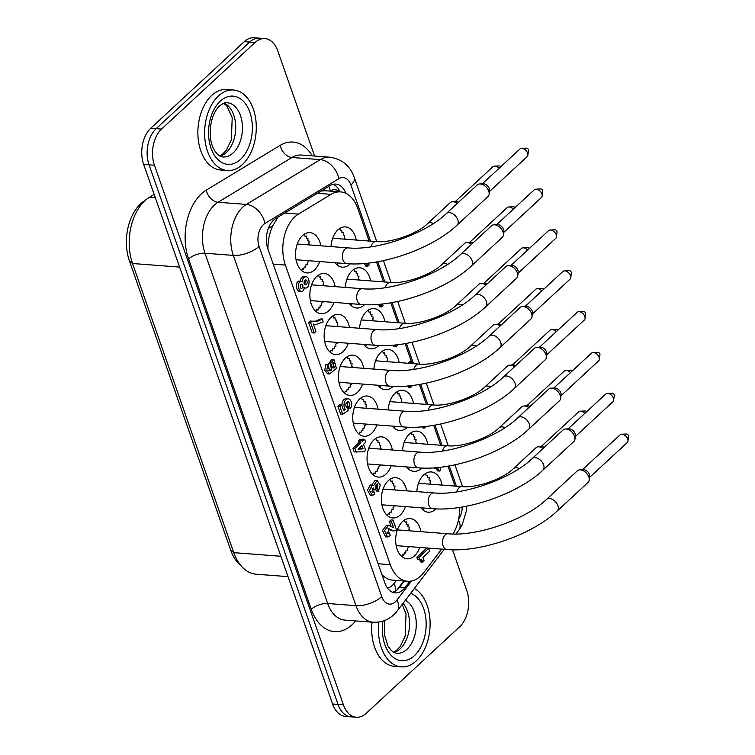 <?xml version="1.0" encoding="UTF-8"?>
<svg xmlns="http://www.w3.org/2000/svg" width="755" height="755" viewBox="0 0 755 755"><rect width="100%" height="100%" fill="white"/><g stroke="black" fill="none" stroke-linecap="round" stroke-linejoin="round"><path stroke-width="1.13" d="M331.001 246.574A20.187 12.863 -85.6 0 1 337.863 229.897A20.187 12.863 -85.6 0 1 345.403 226.906A20.187 12.863 -85.6 0 1 356.275 240.062M350.245 263.816A20.187 12.863 -85.6 0 1 342.336 267.166A20.187 12.863 -85.6 0 1 335.078 262.731M345.309 287.419A20.187 12.863 -85.6 0 1 352.17 270.734A20.187 12.863 -85.6 0 1 359.701 267.751A20.187 12.863 -85.6 0 1 370.573 280.898M364.542 304.661A20.187 12.863 -85.6 0 1 356.634 308.002A20.187 12.863 -85.6 0 1 349.376 303.567M359.606 328.255A20.187 12.863 -85.6 0 1 366.468 311.579A20.187 12.863 -85.6 0 1 374.008 308.587A20.187 12.863 -85.6 0 1 384.88 321.743M378.85 345.497A20.187 12.863 -85.6 0 1 370.941 348.838A20.187 12.863 -85.6 0 1 363.683 344.412M373.914 369.101A20.187 12.863 -85.6 0 1 380.775 352.415A20.187 12.863 -85.6 0 1 388.306 349.433A20.187 12.863 -85.6 0 1 399.178 362.579M393.147 386.343A20.187 12.863 -85.6 0 1 385.239 389.684A20.187 12.863 -85.6 0 1 377.981 385.248M388.212 409.937A20.187 12.863 -85.6 0 1 395.073 393.251A20.187 12.863 -85.6 0 1 402.613 390.269A20.187 12.863 -85.6 0 1 413.485 403.425M407.455 427.179A20.187 12.863 -85.6 0 1 399.546 430.52A20.187 12.863 -85.6 0 1 392.279 426.094M402.519 450.773A20.187 12.863 -85.6 0 1 409.38 434.097A20.187 12.863 -85.6 0 1 416.911 431.114A20.187 12.863 -85.6 0 1 427.783 444.261M421.752 468.024A20.187 12.863 -85.6 0 1 413.844 471.365A20.187 12.863 -85.6 0 1 406.586 466.93M319.667 261.551A20.187 12.863 -85.6 0 1 306.926 272.904A20.187 12.863 -85.6 0 1 295.752 257.814A20.187 12.863 -85.6 0 1 302.462 235.636A20.187 12.863 -85.6 0 1 309.994 232.653A20.187 12.863 -85.6 0 1 320.866 245.8M333.965 302.396A20.187 12.863 -85.6 0 1 321.224 313.75A20.187 12.863 -85.6 0 1 310.06 298.65A20.187 12.863 -85.6 0 1 316.76 276.481A20.187 12.863 -85.6 0 1 324.301 273.489A20.187 12.863 -85.6 0 1 335.173 286.645M348.272 343.232A20.187 12.863 -85.6 0 1 335.531 354.586A20.187 12.863 -85.6 0 1 324.357 339.495A20.187 12.863 -85.6 0 1 331.058 317.317A20.187 12.863 -85.6 0 1 338.599 314.335A20.187 12.863 -85.6 0 1 349.471 327.481M362.57 384.078A20.187 12.863 -85.6 0 1 349.829 395.431A20.187 12.863 -85.6 0 1 338.655 380.331A20.187 12.863 -85.6 0 1 345.365 358.163A20.187 12.863 -85.6 0 1 352.896 355.171A20.187 12.863 -85.6 0 1 363.778 368.327M376.877 424.914A20.187 12.863 -85.6 0 1 364.136 436.267A20.187 12.863 -85.6 0 1 352.962 421.177A20.187 12.863 -85.6 0 1 359.663 398.999A20.187 12.863 -85.6 0 1 367.204 396.016A20.187 12.863 -85.6 0 1 378.076 409.163M391.175 465.759A20.187 12.863 -85.6 0 1 378.434 477.113A20.187 12.863 -85.6 0 1 367.26 462.013A20.187 12.863 -85.6 0 1 373.97 439.844A20.187 12.863 -85.6 0 1 381.502 436.852A20.187 12.863 -85.6 0 1 392.373 450.008M405.482 506.596A20.187 12.863 -85.6 0 1 392.742 517.949A20.187 12.863 -85.6 0 1 381.568 502.858A20.187 12.863 -85.6 0 1 388.268 480.68A20.187 12.863 -85.6 0 1 395.809 477.698A20.187 12.863 -85.6 0 1 406.681 490.844M304.897 280.303A2.463 1.567 -85.6 0 1 305.822 279.945A2.463 1.567 -85.6 0 1 307.2 282.521A2.463 1.567 -85.6 0 1 305.445 284.852A2.463 1.567 -85.6 0 1 304.086 283.012A2.463 1.567 -85.6 0 1 304.897 280.303M304.482 284.201A2.463 1.567 94.4 0 0 304.765 280.445M300.886 284.437A2.123 1.359 -85.6 0 1 301.679 284.125A2.123 1.359 -85.6 0 1 302.868 286.343A2.123 1.359 -85.6 0 1 301.358 288.363A2.123 1.359 -85.6 0 1 300.179 286.768A2.123 1.359 -85.6 0 1 300.886 284.437M300.396 287.57A2.123 1.359 94.4 0 0 300.613 284.758M299.471 291.307C295.696 291.222 295.403 280.643 299.197 281.134L301.236 281.285M304.303 287.693C303.935 290.156 303.01 291.411 301.5 291.458C297.725 291.373 297.432 280.794 301.217 281.285L302.151 281.596C302.67 278.472 303.935 276.858 305.945 276.764C310.447 276.887 309.861 288.608 305.379 288.042L304.303 287.693M300.16 281.209C300.726 278.218 301.981 276.689 303.916 276.613M332.172 367.647C333.625 366.09 333.88 364.448 332.927 362.711M331.766 366.921C331.388 364.354 332.134 362.834 334.021 362.353C336.192 364.505 335.881 366.43 333.106 368.157L331.766 366.921M331.756 369.931L330.001 363.721L333.965 359.55L336.428 368.412L329.539 373.97L326.717 370.261L327.906 364.674L329.831 370.969L331.756 369.931L329.737 369.78L328.416 368.251M329.539 373.97L327.51 373.819L324.697 370.11L325.886 364.523L327.906 364.674M327.802 364.674L331.945 359.399L333.965 359.55M328.793 370.45L329.737 369.78M363.108 448.876L358.04 449.187L361.947 445.573L363.108 448.876L361.079 448.725L360.456 446.941M358.361 448.885L361.079 448.725M356.237 452.085L354.935 448.376L360.947 442.817L360.361 441.156L361.966 439.674L362.551 441.326L364.712 439.325L365.731 442.222L363.561 444.233L365.656 450.207L363.91 451.811L354.208 451.924L352.915 448.225L354.935 448.376M352.915 448.225L358.918 442.666L360.947 442.817M358.918 442.666L358.342 441.005L360.361 441.156M358.342 441.005L359.946 439.514L361.966 439.674M362.013 439.797L362.693 439.165L364.712 439.325M411.749 361.89L409.72 361.739L408.087 363.249L410.116 363.41L411.749 361.89L412.334 363.58M339.948 406.454L341.656 404.878L343.629 410.512L345.318 409.465A5.908 3.766 -85.6 0 1 344.318 402.736A5.908 3.766 -85.6 0 1 348.225 398.829A5.908 3.766 -85.6 0 1 351.311 402.217A5.908 3.766 -85.6 0 1 350.641 408.266L349.235 406.577A3.029 1.925 94.4 0 0 349.556 403.5A3.029 1.925 94.4 0 0 347.98 401.783A3.029 1.925 94.4 0 0 345.828 404.623A3.029 1.925 94.4 0 0 347.479 407.813L348.385 410.39L342.666 414.212L339.948 406.454L337.929 406.294L339.627 404.718L341.656 404.878M343.223 409.361L345.318 409.465M349.235 406.577L347.206 406.426L348.612 408.115L350.641 408.266M342.024 405.926A5.908 3.766 -85.6 0 1 346.205 398.678L348.225 398.829M347.206 406.426A3.029 1.925 94.4 0 0 346.932 402.16M337.929 406.294L340.647 414.061L342.666 414.212M396.177 322.602L397.083 322.668M394.157 322.451L396.639 322.583M395.658 345.677L393.638 345.526L394.016 346.592L396.035 346.743L395.658 345.677A4.332 2.756 94.4 0 0 395.205 344.95M397.139 344.742L397.394 345.488L396.035 346.743M411.513 385.579L411.805 386.409L410.446 387.674L410.069 386.607A4.332 2.756 94.4 0 0 409.54 385.786M410.069 386.607L408.049 386.456L408.427 387.523L410.446 387.674M408.049 386.456A4.332 2.756 94.4 0 0 407.766 385.956M418.855 557.454L428.613 548.413L429.614 551.254L422.923 557.454L424.112 560.852L422.743 562.116L422.375 561.04A4.332 2.756 94.4 0 0 420.441 559.474A4.332 2.756 94.4 0 0 419.61 559.606L418.855 557.454L416.826 557.294L426.594 548.253L428.613 548.413M422.375 561.04L420.346 560.889L420.724 561.956L422.743 562.116M420.346 560.889A4.332 2.756 94.4 0 0 419.223 559.578M416.826 557.294L417.581 559.446L419.61 559.606M426.037 426.386L424.82 428.057L424.442 426.99A4.332 2.756 94.4 0 0 424.225 426.584M424.442 426.99L422.423 426.839L422.8 427.906L424.82 428.057M368.44 263.07L369.12 265.005L367.751 266.27L365.731 266.119L365.354 265.052L367.383 265.203A4.332 2.756 94.4 0 0 365.448 263.627A4.332 2.756 94.4 0 0 364.618 263.759L364.505 263.457M365.354 265.052A4.332 2.756 94.4 0 0 364.231 263.731M362.589 263.608L364.618 263.759M367.751 266.27L367.383 265.203M381.36 305.917L379.34 305.766L379.708 306.832L381.737 306.983L381.36 305.917A4.332 2.756 94.4 0 0 379.425 304.35A4.332 2.756 94.4 0 0 378.595 304.482L378.538 304.322M379.34 305.766A4.332 2.756 94.4 0 0 378.208 304.444M377.557 304.397L378.595 304.482M382.474 303.944L383.096 305.728L381.737 306.983M316.911 321.394L322.159 318.846L323.234 321.904L315.883 324.546L313.353 324.074L315.939 331.436L314.259 332.993L310.598 322.555L312.098 321.168L317.836 321.186M315.807 321.035L318.648 320.894M316.619 320.743L319.525 320.526M317.506 320.375L320.582 319.96M318.563 319.799L321.441 319.384M319.412 319.233L322.159 318.846M315.883 324.546L313.457 324.357M310.598 322.555L308.578 322.404L312.23 332.842L314.259 332.993M308.578 322.404L310.079 321.017L312.098 321.168M313.665 321.451L315.156 321.564M313.306 321.404L316.109 321.517M314.089 321.366L314.892 321.243M373.64 485.673L377.094 480.529L380.275 484.984L378.378 491.146L377.443 488.485L377.283 483.785L375.858 488.683L374.546 489.901L373.234 487.928L372.687 492.288L373.867 491.656L374.763 494.223L372.366 495.412L369.478 490.363L372.319 485.201L373.225 485.635M375.622 488.9L376.349 490.995L378.378 491.146M371.592 485.144L375.075 480.369L377.094 480.529M375.735 488.353L377.443 488.485M375.641 488.089L376.122 484.408M372.083 488.617L372.526 489.74L374.546 489.901M371.951 491.741L373.631 491.873M371.837 491.505L373.867 491.656M372.366 495.412L370.337 495.261L367.459 490.203L370.29 485.05L372.319 485.201M393.072 520.072L396.535 529.944L394.006 530.954L388.74 528.67L387.692 533.653L389.287 532.785L390.269 535.597L387.626 536.975L384.503 530.671L388.636 525.272L393.582 527.698L391.439 521.582L393.072 520.072L391.052 519.921L389.42 521.431L391.439 521.582M386.881 532.964L389.287 532.785M394.006 530.954L391.987 530.793L387.862 528.859M387.626 536.975L385.597 536.824L382.483 530.52L386.617 525.121L388.636 525.272M391.128 526.32L389.42 521.431M439.854 467.288L440.731 469.789L439.372 471.044L438.995 469.978A4.332 2.756 94.4 0 0 437.06 468.411A4.332 2.756 94.4 0 0 436.23 468.544L435.928 467.675M438.995 469.978L436.975 469.827L437.343 470.893L439.372 471.044M436.975 469.827A4.332 2.756 94.4 0 0 435.843 468.515M434.012 467.817L434.21 468.383L436.23 468.544M441.694 549.111L423.914 572.413A35.108 22.376 -85.6 0 1 407.511 581.256A35.108 22.376 -85.6 0 1 390.278 564.683L285.362 265.08A35.108 22.376 -85.6 0 1 298.442 214.099L331.049 194.346A35.108 22.376 -85.6 0 1 340.543 191.902A35.108 22.376 -85.6 0 1 357.776 208.484L369.176 241.043M459.729 507.388A35.108 22.376 -85.6 0 1 453 533.974M376.49 261.938L383.474 281.879M390.797 302.774L397.781 322.725M405.095 343.619L411.494 361.871M419.402 384.455L426.386 404.406M433.7 425.301L440.684 445.242M448.008 466.137L454.991 486.088M416.817 491.618A20.187 12.863 -85.6 0 1 423.678 474.933A20.187 12.863 -85.6 0 1 431.218 471.95A20.187 12.863 -85.6 0 1 442.09 485.106M436.05 508.861A20.187 12.863 -85.6 0 1 428.151 512.201A20.187 12.863 -85.6 0 1 420.884 507.775M419.78 547.441A20.187 12.863 -85.6 0 1 407.039 558.785A20.187 12.863 -85.6 0 1 395.865 543.694A20.187 12.863 -85.6 0 1 402.575 521.526A20.187 12.863 -85.6 0 1 410.107 518.534A20.187 12.863 -85.6 0 1 420.979 531.69M278.048 217.1L272.829 225.726A35.108 22.376 -85.6 0 0 267.968 249.178M325.528 190.76L321.139 190.996M407.511 581.256L392.675 580.133A35.108 22.376 -85.6 0 1 381.954 574.668M401.811 556.529L402.396 554.708A18.866 12.023 94.4 0 0 402.5 554.623L403.84 555.133L404.265 552.99A18.866 12.023 94.4 0 0 404.359 552.887L405.756 553.009L405.935 550.82A18.866 12.023 94.4 0 0 406.02 550.688L407.426 550.433L407.36 548.253A18.866 12.023 94.4 0 0 407.426 548.102L408.804 547.469L408.672 546.592M410.031 530.85L408.955 529.453A18.866 12.023 94.4 0 0 408.908 529.293L409.333 527.15L407.983 526.65A18.866 12.023 94.4 0 0 407.926 526.509L408.106 524.31L406.709 524.187A18.866 12.023 94.4 0 0 406.624 524.064L406.558 521.884L405.152 522.139A18.866 12.023 94.4 0 0 405.067 522.045L404.369 520.12M397.309 530.067A7.899 5.03 -85.6 0 1 398.385 529.963L448.149 533.757A7.899 5.03 94.4 0 0 443.383 537.626A7.899 5.03 94.4 0 0 443.072 545.78A7.899 5.03 94.4 0 0 446.951 549.508L397.187 545.714A7.899 5.03 -85.6 0 1 396.139 545.459M579.802 469.836L583.379 469.685A5.266 3.341 47.2 0 1 583.794 469.695A5.266 3.341 47.2 0 1 589.41 474.47A5.266 3.341 47.2 0 1 589.674 476.49L589.249 480.038A7.899 5.011 47.2 0 1 588.145 482.351L557.199 511.003A7.899 5.011 47.2 0 0 557.907 505.671A7.899 5.011 47.2 0 0 552.584 499.489A7.899 5.011 47.2 0 0 546.469 499.414L577.415 470.761A7.899 5.011 47.2 0 1 579.802 469.836A7.899 5.011 47.2 0 1 588.843 477.018A7.899 5.011 47.2 0 1 589.249 480.038M582.407 469.723L620.091 434.833A5.266 3.341 47.2 0 1 621.686 434.219A5.266 3.341 47.2 0 1 622.101 434.219A5.266 3.341 47.2 0 1 627.981 441.014A5.266 3.341 47.2 0 1 627.245 442.562L589.561 477.453M627.981 441.014L628.556 436.23A1.718 1.095 -132.8 0 0 626.641 434.012A1.718 1.095 -132.8 0 0 626.508 434.012L621.686 434.219M387.504 515.684L388.089 513.862A18.866 12.023 94.4 0 0 388.193 513.787L389.542 514.287L389.957 512.154A18.866 12.023 94.4 0 0 390.052 512.041L391.449 512.173L391.628 509.974A18.866 12.023 94.4 0 0 391.713 509.851L393.119 509.597L393.053 507.407A18.866 12.023 94.4 0 0 393.128 507.266L394.497 506.633L394.374 505.746M395.733 490.014L394.648 488.608A18.866 12.023 94.4 0 0 394.61 488.447L395.025 486.314L393.685 485.805A18.866 12.023 94.4 0 0 393.619 485.663L393.799 483.474L392.402 483.351A18.866 12.023 94.4 0 0 392.326 483.228L392.26 481.048L390.854 481.303A18.866 12.023 94.4 0 0 390.76 481.199L390.071 479.274M383.002 489.221A7.899 5.03 -85.6 0 1 384.087 489.127L433.851 492.911A7.899 5.03 94.4 0 0 429.085 496.79A7.899 5.03 94.4 0 0 428.774 504.935A7.899 5.03 94.4 0 0 432.643 508.672L382.889 504.878A7.899 5.03 -85.6 0 1 381.832 504.614M565.504 429L569.081 428.84A5.266 3.341 47.2 0 1 569.497 428.849A5.266 3.341 47.2 0 1 575.112 433.634A5.266 3.341 47.2 0 1 575.376 435.644L574.951 439.202A7.899 5.011 47.2 0 1 573.847 441.515L542.902 470.167A7.899 5.011 47.2 0 0 543.6 464.835A7.899 5.011 47.2 0 0 538.287 458.653A7.899 5.011 47.2 0 0 532.162 458.568L563.107 429.916A7.899 5.011 47.2 0 1 565.504 429A7.899 5.011 47.2 0 1 574.546 436.182A7.899 5.011 47.2 0 1 574.951 439.202M568.1 428.887L605.793 393.987A5.266 3.341 47.2 0 1 607.379 393.374A5.266 3.341 47.2 0 1 607.803 393.383A5.266 3.341 47.2 0 1 613.683 400.178A5.266 3.341 47.2 0 1 612.947 401.717L575.263 436.616M613.683 400.178L614.259 395.384A1.718 1.095 -132.8 0 0 612.343 393.166A1.718 1.095 -132.8 0 0 612.201 393.166L607.379 393.374M373.206 474.848L373.791 473.026A18.866 12.023 94.4 0 0 373.895 472.941L375.235 473.451L375.66 471.309A18.866 12.023 94.4 0 0 375.754 471.205L377.151 471.328L377.33 469.138A18.866 12.023 94.4 0 0 377.415 469.006L378.821 468.751L378.755 466.571A18.866 12.023 94.4 0 0 378.821 466.42L380.199 465.788L380.067 464.91M381.426 449.168L380.35 447.772A18.866 12.023 94.4 0 0 380.303 447.611L380.728 445.469L379.378 444.969A18.866 12.023 94.4 0 0 379.321 444.827L379.501 442.628L378.104 442.505A18.866 12.023 94.4 0 0 378.019 442.383L377.953 440.203L376.547 440.458A18.866 12.023 94.4 0 0 376.462 440.363L375.764 438.438M368.704 448.385A7.899 5.03 -85.6 0 1 369.78 448.281L419.544 452.075A7.899 5.03 94.4 0 0 414.778 455.945A7.899 5.03 94.4 0 0 414.467 464.099A7.899 5.03 94.4 0 0 418.345 467.826L368.582 464.032A7.899 5.03 -85.6 0 1 367.534 463.778M551.197 388.155L554.774 388.004A5.266 3.341 47.2 0 1 555.199 388.013A5.266 3.341 47.2 0 1 560.805 392.789A5.266 3.341 47.2 0 1 561.078 394.808L560.644 398.357A7.899 5.011 47.2 0 1 559.54 400.669L528.594 429.321A7.899 5.011 47.2 0 0 529.302 423.989A7.899 5.011 47.2 0 0 523.979 417.808A7.899 5.011 47.2 0 0 517.864 417.732L548.809 389.08A7.899 5.011 47.2 0 1 551.197 388.155A7.899 5.011 47.2 0 1 560.248 395.337A7.899 5.011 47.2 0 1 560.644 398.357M553.802 388.042L591.486 353.151A5.266 3.341 47.2 0 1 593.081 352.538A5.266 3.341 47.2 0 1 593.496 352.538A5.266 3.341 47.2 0 1 599.376 359.333A5.266 3.341 47.2 0 1 598.639 360.881L560.956 395.771M599.376 359.333L599.961 354.548A1.718 1.095 -132.8 0 0 598.035 352.33A1.718 1.095 -132.8 0 0 597.903 352.33L593.081 352.538M358.899 434.002L359.484 432.181A18.866 12.023 94.4 0 0 359.588 432.105L360.937 432.606L361.352 430.473A18.866 12.023 94.4 0 0 361.447 430.369L362.844 430.492L363.023 428.293A18.866 12.023 94.4 0 0 363.108 428.17L364.514 427.915L364.448 425.726A18.866 12.023 94.4 0 0 364.523 425.584L365.892 424.952L365.769 424.074M367.128 408.332L366.043 406.926A18.866 12.023 94.4 0 0 366.005 406.766L366.42 404.633L365.08 404.123A18.866 12.023 94.4 0 0 365.014 403.982L365.193 401.792L363.797 401.669A18.866 12.023 94.4 0 0 363.721 401.547L363.655 399.367L362.249 399.621A18.866 12.023 94.4 0 0 362.155 399.527L361.466 397.592M354.397 407.54A7.899 5.03 -85.6 0 1 355.482 407.445L405.246 411.239A7.899 5.03 94.4 0 0 400.48 415.108A7.899 5.03 94.4 0 0 400.169 423.253A7.899 5.03 94.4 0 0 404.038 426.99L354.284 423.196A7.899 5.03 -85.6 0 1 353.227 422.932M536.899 347.319L540.476 347.158A5.266 3.341 47.2 0 1 540.891 347.168A5.266 3.341 47.2 0 1 546.507 351.953A5.266 3.341 47.2 0 1 546.771 353.963L546.346 357.521A7.899 5.011 47.2 0 1 545.242 359.833L514.297 388.485A7.899 5.011 47.2 0 0 514.995 383.153A7.899 5.011 47.2 0 0 509.682 376.971A7.899 5.011 47.2 0 0 503.566 376.896L534.502 348.234A7.899 5.011 47.2 0 1 536.899 347.319A7.899 5.011 47.2 0 1 545.941 354.501A7.899 5.011 47.2 0 1 546.346 357.521M539.504 347.206L577.188 312.306A5.266 3.341 47.2 0 1 578.783 311.692A5.266 3.341 47.2 0 1 579.198 311.702A5.266 3.341 47.2 0 1 585.078 318.497A5.266 3.341 47.2 0 1 584.342 320.035L546.658 354.935M585.078 318.497L585.653 313.702A1.718 1.095 -132.8 0 0 583.738 311.485A1.718 1.095 -132.8 0 0 583.596 311.485L578.783 311.692M344.601 393.166L345.186 391.345A18.866 12.023 94.4 0 0 345.29 391.26L346.63 391.769L347.055 389.627A18.866 12.023 94.4 0 0 347.149 389.523L348.546 389.646L348.725 387.457A18.866 12.023 94.4 0 0 348.81 387.324L350.216 387.07L350.15 384.89A18.866 12.023 94.4 0 0 350.216 384.739L351.594 384.106L351.462 383.229M352.821 367.487L351.745 366.09A18.866 12.023 94.4 0 0 351.698 365.93L352.123 363.787L350.773 363.287A18.866 12.023 94.4 0 0 350.716 363.146L350.896 360.947L349.499 360.824A18.866 12.023 94.4 0 0 349.423 360.701L349.357 358.521L347.942 358.776A18.866 12.023 94.4 0 0 347.857 358.682L347.168 356.756M340.099 366.704A7.899 5.03 -85.6 0 1 341.175 366.6L390.939 370.394A7.899 5.03 94.4 0 0 386.173 374.263A7.899 5.03 94.4 0 0 385.862 382.417A7.899 5.03 94.4 0 0 389.74 386.145L339.976 382.351A7.899 5.03 -85.6 0 1 338.929 382.096M522.592 306.473L526.169 306.322A5.266 3.341 47.2 0 1 526.594 306.332A5.266 3.341 47.2 0 1 532.199 311.107A5.266 3.341 47.2 0 1 532.473 313.127L532.039 316.675A7.899 5.011 47.2 0 1 530.935 318.988L499.989 347.64A7.899 5.011 47.2 0 0 500.697 342.308A7.899 5.011 47.2 0 0 495.374 336.126A7.899 5.011 47.2 0 0 489.259 336.05L520.204 307.398A7.899 5.011 47.2 0 1 522.592 306.473A7.899 5.011 47.2 0 1 531.643 313.655A7.899 5.011 47.2 0 1 532.039 316.675M525.197 306.36L562.881 271.47A5.266 3.341 47.2 0 1 564.476 270.856A5.266 3.341 47.2 0 1 564.891 270.856A5.266 3.341 47.2 0 1 570.771 277.651A5.266 3.341 47.2 0 1 570.034 279.199L532.351 314.089M570.771 277.651L571.356 272.866A1.718 1.095 -132.8 0 0 569.43 270.649A1.718 1.095 -132.8 0 0 569.298 270.649L564.476 270.856M330.294 352.33L330.879 350.499A18.866 12.023 94.4 0 0 330.983 350.424L332.332 350.924L332.747 348.791A18.866 12.023 94.4 0 0 332.842 348.687L334.248 348.81L334.427 346.611A18.866 12.023 94.4 0 0 334.503 346.488L335.909 346.234L335.852 344.044A18.866 12.023 94.4 0 0 335.918 343.902L337.287 343.27L337.164 342.392M338.523 326.651L337.438 325.245A18.866 12.023 94.4 0 0 337.4 325.084L337.815 322.951L336.475 322.442A18.866 12.023 94.4 0 0 336.409 322.3L336.588 320.111L335.192 319.988A18.866 12.023 94.4 0 0 335.116 319.865L335.05 317.685L333.644 317.94A18.866 12.023 94.4 0 0 333.55 317.846L332.861 315.911M325.801 325.858A7.899 5.03 -85.6 0 1 326.877 325.764L376.641 329.558A7.899 5.03 94.4 0 0 371.875 333.427A7.899 5.03 94.4 0 0 371.564 341.571A7.899 5.03 94.4 0 0 375.433 345.309L325.679 341.515A7.899 5.03 -85.6 0 1 324.622 341.251M508.294 265.637L511.871 265.477A5.266 3.341 47.2 0 1 512.286 265.486A5.266 3.341 47.2 0 1 517.902 270.271A5.266 3.341 47.2 0 1 518.166 272.281L517.741 275.839A7.899 5.011 47.2 0 1 516.637 278.151L485.691 306.804A7.899 5.011 47.2 0 0 486.39 301.471A7.899 5.011 47.2 0 0 481.077 295.29A7.899 5.011 47.2 0 0 474.961 295.214L505.907 266.553A7.899 5.011 47.2 0 1 508.294 265.637A7.899 5.011 47.2 0 1 517.335 272.819A7.899 5.011 47.2 0 1 517.741 275.839M510.899 265.524L548.583 230.624A5.266 3.341 47.2 0 1 550.178 230.011A5.266 3.341 47.2 0 1 550.593 230.02A5.266 3.341 47.2 0 1 556.473 236.815A5.266 3.341 47.2 0 1 555.737 238.353L518.053 273.253M556.473 236.815L557.048 232.021A1.718 1.095 -132.8 0 0 555.133 229.803A1.718 1.095 -132.8 0 0 554.991 229.803L550.178 230.011M315.996 311.485L316.581 309.663A18.866 12.023 94.4 0 0 316.685 309.578L318.025 310.088L318.45 307.946A18.866 12.023 94.4 0 0 318.544 307.842L319.941 307.964L320.12 305.775A18.866 12.023 94.4 0 0 320.205 305.643L321.611 305.388L321.545 303.208A18.866 12.023 94.4 0 0 321.611 303.057L322.989 302.425L322.857 301.547M324.225 285.805L323.14 284.409A18.866 12.023 94.4 0 0 323.093 284.248L323.517 282.106L322.168 281.606A18.866 12.023 94.4 0 0 322.111 281.464L322.291 279.265L320.894 279.142A18.866 12.023 94.4 0 0 320.818 279.02L320.752 276.84L319.346 277.094A18.866 12.023 94.4 0 0 319.252 277L318.563 275.075M311.494 285.022A7.899 5.03 -85.6 0 1 312.57 284.918L362.334 288.712A7.899 5.03 94.4 0 0 357.568 292.581A7.899 5.03 94.4 0 0 357.257 300.735A7.899 5.03 94.4 0 0 361.135 304.463L311.371 300.669A7.899 5.03 -85.6 0 1 310.324 300.414M493.987 224.792L497.564 224.641A5.266 3.341 47.2 0 1 497.989 224.65A5.266 3.341 47.2 0 1 503.594 229.426A5.266 3.341 47.2 0 1 503.868 231.445L503.434 234.994A7.899 5.011 47.2 0 1 502.33 237.306L471.384 265.958A7.899 5.011 47.2 0 0 472.092 260.626A7.899 5.011 47.2 0 0 466.779 254.444A7.899 5.011 47.2 0 0 460.654 254.369L491.599 225.717A7.899 5.011 47.2 0 1 493.987 224.792A7.899 5.011 47.2 0 1 503.038 231.974A7.899 5.011 47.2 0 1 503.434 234.994M496.592 224.679L534.276 189.788A5.266 3.341 47.2 0 1 535.871 189.175A5.266 3.341 47.2 0 1 536.295 189.175A5.266 3.341 47.2 0 1 542.175 195.97A5.266 3.341 47.2 0 1 541.439 197.517L503.745 232.408M542.175 195.97L542.751 191.185A1.718 1.095 -132.8 0 0 540.825 188.967A1.718 1.095 -132.8 0 0 540.693 188.967L535.871 189.175M301.689 270.649L302.274 268.818A18.866 12.023 94.4 0 0 302.377 268.742L303.727 269.242L304.142 267.11A18.866 12.023 94.4 0 0 304.246 267.006L305.643 267.128L305.822 264.93A18.866 12.023 94.4 0 0 305.898 264.807L307.313 264.552L307.247 262.363A18.866 12.023 94.4 0 0 307.313 262.221L308.691 261.589L308.559 260.711M309.918 244.969L308.842 243.563A18.866 12.023 94.4 0 0 308.795 243.412L309.21 241.27L307.87 240.76A18.866 12.023 94.4 0 0 307.804 240.619L307.983 238.429L306.587 238.306A18.866 12.023 94.4 0 0 306.511 238.184L306.445 236.004L305.039 236.258A18.866 12.023 94.4 0 0 304.945 236.164L304.256 234.229M297.196 244.176A7.899 5.03 -85.6 0 1 298.272 244.082L348.036 247.876A7.899 5.03 94.4 0 0 343.27 251.745A7.899 5.03 94.4 0 0 342.959 259.89A7.899 5.03 94.4 0 0 346.838 263.627L297.074 259.833A7.899 5.03 -85.6 0 1 296.017 259.569M479.689 183.956L483.266 183.795A5.266 3.341 47.2 0 1 483.681 183.805A5.266 3.341 47.2 0 1 489.297 188.59A5.266 3.341 47.2 0 1 489.561 190.6L489.136 194.158A7.899 5.011 47.2 0 1 488.032 196.47L457.086 225.122A7.899 5.011 47.2 0 0 457.785 219.79A7.899 5.011 47.2 0 0 452.471 213.608A7.899 5.011 47.2 0 0 446.356 213.533L477.302 184.881A7.899 5.011 47.2 0 1 479.689 183.956A7.899 5.011 47.2 0 1 488.73 191.138A7.899 5.011 47.2 0 1 489.136 194.158M482.294 183.843L519.978 148.943A5.266 3.341 47.2 0 1 521.573 148.329A5.266 3.341 47.2 0 1 521.988 148.339A5.266 3.341 47.2 0 1 527.868 155.134A5.266 3.341 47.2 0 1 527.132 156.672L489.448 191.572M527.868 155.134L528.443 150.339A1.718 1.095 -132.8 0 0 526.528 148.122A1.718 1.095 -132.8 0 0 526.386 148.122L521.573 148.329M422.913 509.946L423.498 508.124A18.866 12.023 94.4 0 0 423.602 508.04L425.037 508.087M431.143 484.266L430.057 482.87A18.866 12.023 94.4 0 0 430.02 482.709L430.435 480.567L429.085 480.067A18.866 12.023 94.4 0 0 429.029 479.925L429.208 477.726L427.811 477.604A18.866 12.023 94.4 0 0 427.736 477.481L427.67 475.301L426.264 475.556A18.866 12.023 94.4 0 0 426.169 475.461L425.48 473.536M418.412 483.483A7.899 5.03 -85.6 0 1 419.497 483.379L461.975 486.616A7.899 5.03 94.4 0 0 456.737 491.864M461.975 486.616C476.433 488.296 503.094 478.991 513.419 468.647L536.012 447.734A7.899 5.011 47.2 0 1 538.4 446.809L541.977 446.649A5.266 3.341 47.2 0 1 542.392 446.658A5.266 3.341 47.2 0 1 544.374 447.271M538.4 446.809A7.899 5.011 47.2 0 1 543.119 448.423M541.005 446.696L578.689 411.796A5.266 3.341 47.2 0 1 580.284 411.182A5.266 3.341 47.2 0 1 580.699 411.192A5.266 3.341 47.2 0 1 584.776 413.447M586.607 411.758A1.718 1.095 -132.8 0 0 585.238 410.984A1.718 1.095 -132.8 0 0 585.097 410.975L580.284 411.182M408.615 469.1L409.201 467.279A18.866 12.023 94.4 0 0 409.304 467.203L410.739 467.251M416.836 443.43L415.76 442.024A18.866 12.023 94.4 0 0 415.712 441.864L416.128 439.731L414.788 439.221A18.866 12.023 94.4 0 0 414.721 439.08L414.901 436.89L413.504 436.767A18.866 12.023 94.4 0 0 413.429 436.645L413.363 434.455L411.956 434.72A18.866 12.023 94.4 0 0 411.871 434.616L411.173 432.69M404.114 442.638A7.899 5.03 -85.6 0 1 405.19 442.543L447.668 445.78A7.899 5.03 94.4 0 0 442.43 451.028M447.668 445.78C462.126 447.451 488.796 438.145 499.121 427.802L521.705 406.888A7.899 5.011 47.2 0 1 524.093 405.964L527.669 405.812A5.266 3.341 47.2 0 1 528.094 405.822A5.266 3.341 47.2 0 1 530.067 406.435M524.093 405.964A7.899 5.011 47.2 0 1 528.821 407.587M526.697 405.85L564.381 370.96A5.266 3.341 47.2 0 1 565.976 370.346A5.266 3.341 47.2 0 1 566.401 370.356A5.266 3.341 47.2 0 1 570.469 372.611M572.299 370.913A1.718 1.095 -132.8 0 0 570.931 370.139A1.718 1.095 -132.8 0 0 570.799 370.139L565.976 370.346M394.308 428.264L394.893 426.443A18.866 12.023 94.4 0 0 394.997 426.358L396.432 426.405M402.538 402.585L401.452 401.188A18.866 12.023 94.4 0 0 401.415 401.028L401.83 398.885L400.49 398.385A18.866 12.023 94.4 0 0 400.424 398.244L400.603 396.045L399.206 395.922A18.866 12.023 94.4 0 0 399.131 395.799L399.065 393.619L397.659 393.874A18.866 12.023 94.4 0 0 397.564 393.78L396.875 391.854M389.807 401.802A7.899 5.03 -85.6 0 1 390.892 401.698L433.37 404.935A7.899 5.03 94.4 0 0 428.132 410.182M433.37 404.935C447.828 406.615 474.489 397.309 484.814 386.966L507.407 366.052A7.899 5.011 47.2 0 1 509.795 365.127L513.372 364.976A5.266 3.341 47.2 0 1 513.787 364.976A5.266 3.341 47.2 0 1 515.769 365.59M509.795 365.127A7.899 5.011 47.2 0 1 514.523 366.751M512.4 365.014L550.084 330.114A5.266 3.341 47.2 0 1 551.678 329.501A5.266 3.341 47.2 0 1 552.094 329.51A5.266 3.341 47.2 0 1 556.171 331.766M558.002 330.077A1.718 1.095 -132.8 0 0 556.633 329.303A1.718 1.095 -132.8 0 0 556.492 329.293L551.678 329.501M380.01 387.419L380.595 385.597A18.866 12.023 94.4 0 0 380.699 385.522L382.134 385.569M388.23 361.749L387.155 360.343A18.866 12.023 94.4 0 0 387.107 360.182L387.532 358.049L386.183 357.54A18.866 12.023 94.4 0 0 386.126 357.398L386.305 355.209L384.899 355.086A18.866 12.023 94.4 0 0 384.823 354.963L384.757 352.783L383.351 353.038A18.866 12.023 94.4 0 0 383.266 352.934L382.568 351.009M375.509 360.956A7.899 5.03 -85.6 0 1 376.585 360.862L419.063 364.099A7.899 5.03 94.4 0 0 413.825 369.346M419.063 364.099C433.521 365.779 460.191 356.464 470.516 346.12L493.1 325.207A7.899 5.011 47.2 0 1 495.488 324.282L499.064 324.131A5.266 3.341 47.2 0 1 499.489 324.14A5.266 3.341 47.2 0 1 501.462 324.754M495.488 324.282A7.899 5.011 47.2 0 1 500.216 325.905M498.092 324.169L535.786 289.278A5.266 3.341 47.2 0 1 537.371 288.665A5.266 3.341 47.2 0 1 537.796 288.674A5.266 3.341 47.2 0 1 541.863 290.93M543.694 289.231A1.718 1.095 -132.8 0 0 542.326 288.457A1.718 1.095 -132.8 0 0 542.194 288.457L537.371 288.665M365.703 346.583L366.288 344.761A18.866 12.023 94.4 0 0 366.392 344.676L367.827 344.724M373.933 320.903L372.847 319.507A18.866 12.023 94.4 0 0 372.81 319.346L373.225 317.204L371.885 316.704A18.866 12.023 94.4 0 0 371.819 316.562L371.998 314.363L370.601 314.24A18.866 12.023 94.4 0 0 370.526 314.118L370.46 311.938L369.053 312.192A18.866 12.023 94.4 0 0 368.959 312.098L368.27 310.173M361.201 320.12A7.899 5.03 -85.6 0 1 362.287 320.016L404.765 323.253A7.899 5.03 94.4 0 0 399.527 328.5M404.765 323.253C419.223 324.933 445.884 315.628 456.209 305.284L478.802 284.371A7.899 5.011 47.2 0 1 481.19 283.446L484.767 283.295A5.266 3.341 47.2 0 1 485.182 283.295A5.266 3.341 47.2 0 1 487.164 283.908M481.19 283.446A7.899 5.011 47.2 0 1 485.918 285.069M483.795 283.333L521.478 248.433A5.266 3.341 47.2 0 1 523.073 247.819A5.266 3.341 47.2 0 1 523.489 247.829A5.266 3.341 47.2 0 1 527.566 250.084M529.397 248.395A1.718 1.095 -132.8 0 0 528.028 247.621A1.718 1.095 -132.8 0 0 527.896 247.612L523.073 247.819M351.405 305.737L351.99 303.916A18.866 12.023 94.4 0 0 352.094 303.84L353.529 303.887M359.625 280.067L358.55 278.661A18.866 12.023 94.4 0 0 358.502 278.501L358.927 276.368L357.577 275.858A18.866 12.023 94.4 0 0 357.521 275.717L357.7 273.527L356.303 273.404A18.866 12.023 94.4 0 0 356.218 273.282L356.152 271.102L354.746 271.356A18.866 12.023 94.4 0 0 354.661 271.253L353.963 269.327M346.904 279.274A7.899 5.03 -85.6 0 1 347.98 279.18L390.458 282.417A7.899 5.03 94.4 0 0 385.229 287.664M390.458 282.417C404.916 284.097 431.586 274.782 441.911 264.439L464.495 243.525A7.899 5.011 47.2 0 1 466.892 242.6L470.469 242.449A5.266 3.341 47.2 0 1 470.884 242.459A5.266 3.341 47.2 0 1 472.856 243.072M466.892 242.6A7.899 5.011 47.2 0 1 471.611 244.224M469.487 242.487L507.181 207.597A5.266 3.341 47.2 0 1 508.766 206.983A5.266 3.341 47.2 0 1 509.191 206.993A5.266 3.341 47.2 0 1 513.258 209.248M515.089 207.549A1.718 1.095 -132.8 0 0 513.73 206.776A1.718 1.095 -132.8 0 0 513.589 206.776L508.766 206.983M337.098 264.901L337.683 263.08A18.866 12.023 94.4 0 0 337.787 262.995L339.221 263.042M345.328 239.222L344.242 237.825A18.866 12.023 94.4 0 0 344.204 237.665L344.62 235.522L343.28 235.022A18.866 12.023 94.4 0 0 343.214 234.88L343.393 232.682L341.996 232.559A18.866 12.023 94.4 0 0 341.921 232.436L341.855 230.256L340.448 230.511A18.866 12.023 94.4 0 0 340.354 230.417L339.665 228.491M332.596 238.438A7.899 5.03 -85.6 0 1 333.682 238.335L376.16 241.572A7.899 5.03 94.4 0 0 370.922 246.819M376.16 241.572C390.618 243.252 417.279 233.946 427.604 223.603L450.197 202.689A7.899 5.011 47.2 0 1 452.585 201.764L456.162 201.613A5.266 3.341 47.2 0 1 456.577 201.613A5.266 3.341 47.2 0 1 458.559 202.227M452.585 201.764A7.899 5.011 47.2 0 1 457.313 203.388M455.19 201.651L492.873 166.761A5.266 3.341 47.2 0 1 494.468 166.138A5.266 3.341 47.2 0 1 494.884 166.147A5.266 3.341 47.2 0 1 498.961 168.403M500.791 166.713A1.718 1.095 -132.8 0 0 499.423 165.94A1.718 1.095 -132.8 0 0 499.291 165.93L494.468 166.138M452.49 549.763L466.779 590.58A26.331 16.78 -85.6 0 1 459.682 626.754L366.156 713.352A26.331 16.78 -85.6 0 1 356.332 717.25A26.331 16.78 -85.6 0 1 343.402 704.811L154.445 165.241A26.331 16.78 -85.6 0 1 161.542 129.067L156.153 128.652L249.678 42.053L156.153 128.652A26.331 16.78 94.4 0 0 149.056 164.835L338.014 704.406L149.056 164.835A26.331 16.78 -85.6 0 1 156.153 128.652L150.755 128.246L244.28 41.648A26.331 16.78 94.4 0 1 254.114 37.75L259.503 38.165A26.331 16.78 94.4 0 0 249.678 42.053A26.331 16.78 -85.6 0 1 259.503 38.165L264.901 38.571A26.331 16.78 -85.6 0 1 277.821 51.01L314.608 156.04M343.402 704.811L338.014 704.406A26.331 16.78 94.4 0 0 350.933 716.835A26.331 16.78 -85.6 0 1 338.014 704.406L332.615 703.99A26.331 16.78 94.4 0 0 345.535 716.429L356.332 717.25M333.087 184.314A21.064 13.43 -85.6 0 1 340.071 191.864M404.34 581.02L399.64 587.173A21.064 13.43 -85.6 0 1 392.534 592.26M345.922 193.384A21.064 13.43 94.4 0 0 335.824 184.088A21.064 13.43 94.4 0 0 330.124 185.551L275.773 218.478A21.064 13.43 94.4 0 0 267.931 249.065L384.852 582.945A21.064 13.43 94.4 0 0 395.195 592.892A21.064 13.43 94.4 0 0 405.039 587.588L409.871 581.246M161.542 129.067L255.067 42.469A26.331 16.78 -85.6 0 1 264.901 38.571M414.372 588.485A40.374 25.736 -85.6 0 1 429.236 634.209A40.374 25.736 -85.6 0 1 401.198 666.854A40.374 25.736 -85.6 0 1 378.859 622.063M218.44 95.97A40.374 25.736 -85.6 0 1 233.512 89.996A40.374 25.736 -85.6 0 1 256.105 132.21A40.374 25.736 -85.6 0 1 227.378 170.507A40.374 25.736 -85.6 0 1 205.03 140.317A40.374 25.736 -85.6 0 1 218.44 95.97M150.755 128.246A26.331 16.78 94.4 0 0 143.658 164.42L332.615 703.99M227.378 170.507L220.639 169.988A40.374 25.736 -85.6 0 1 198.291 139.807A40.374 25.736 -85.6 0 1 211.702 95.451A40.374 25.736 -85.6 0 1 226.774 89.486L233.512 89.996M401.198 666.854L394.459 666.344A40.374 25.736 -85.6 0 1 372.045 622.167M288.014 576.641L256.19 574.215A45.64 29.086 -85.6 0 1 242.761 567.637A45.64 29.086 -85.6 0 1 233.795 552.66L132.531 263.504A45.64 29.086 -85.6 0 1 147.593 198.508A45.64 29.086 -85.6 0 1 149.528 197.225L154.162 194.412M147.593 198.508L143.157 201.745A41.582 26.51 94.4 0 0 129.435 260.966L230.69 550.121A41.582 26.51 94.4 0 0 238.863 563.768L242.761 567.637M396.403 580.416L393.978 583.596A17.554 9.645 37.3 0 1 395.45 591.042M393.978 583.596A17.554 11.193 -85.6 0 1 387.391 587.956M328.774 186.372A17.554 12.306 58.8 0 1 330.256 190.939A17.554 11.193 -85.6 0 1 339.741 191.836M268.27 228.586A17.554 11.193 -85.6 0 1 269.384 227.812A17.554 12.306 -121.2 0 0 269.091 226.594M269.384 227.812L272.829 225.726M378.132 563.759L390.278 564.683M273.216 264.156L285.362 265.08M284.72 213.052L298.442 214.099M317.336 193.299L331.049 194.346M513.419 468.647A7.899 5.011 47.2 0 1 519.195 468.544M499.121 427.802A7.899 5.011 47.2 0 1 504.897 427.707M484.814 386.966A7.899 5.011 47.2 0 1 490.599 386.862M470.516 346.12A7.899 5.011 47.2 0 1 476.292 346.026M456.209 305.284A7.899 5.011 47.2 0 1 461.994 305.18M441.911 264.439A7.899 5.011 47.2 0 1 447.687 264.344M427.604 223.603A7.899 5.011 47.2 0 1 433.389 223.499M455.935 533.974L458.814 530.208A19.309 10.608 -142.7 0 0 458.474 519.987M411.484 581.01L396.894 600.149A19.309 10.608 37.3 0 1 397.413 610.729C391.099 618.789 383.03 622.63 373.206 622.252L344.893 620.091A35.108 22.376 -85.6 0 1 327.661 603.519A12.288 5.361 -19.3 0 0 311.258 609.247A47.395 30.209 94.4 0 0 355.69 620.921M462.22 506.992A15.798 10.07 -85.6 0 1 458.653 519.138M396.894 600.149A15.798 10.07 -85.6 0 1 381.756 596.667A19.309 8.428 160.7 0 1 355.973 605.67A35.108 22.376 94.4 0 0 373.253 622.252M312.268 155.86A47.395 30.209 94.4 0 0 280.152 145.366A12.288 8.616 -121.2 0 0 291.977 157.484A35.108 22.376 -85.6 0 1 301.471 155.039L329.793 157.2C341.807 158.899 349.98 165.685 354.303 177.529A19.309 8.428 160.7 0 1 350.915 185.041L370.563 241.147M377.764 261.711L384.871 281.983M392.072 302.557L399.168 322.829M406.369 343.393L413.476 363.665M420.677 384.238L427.774 404.51M434.974 425.074L442.071 445.346M449.282 465.92L456.379 486.192M381.756 596.667L259.088 246.394A19.309 8.428 160.7 0 1 233.314 255.398L355.973 605.67L327.661 603.519L204.992 253.236A12.288 5.361 -19.3 0 0 188.59 258.974L311.258 609.247M329.793 157.2A35.108 22.376 94.4 0 0 320.299 159.645A19.309 13.533 58.8 0 1 338.891 178.68A15.798 10.07 -85.6 0 1 350.915 185.041M259.088 246.394A15.798 10.07 -85.6 0 1 264.977 223.452A19.309 13.533 -121.2 0 0 246.385 204.416A35.108 22.376 94.4 0 0 233.314 255.398L204.992 253.236A35.108 22.376 -85.6 0 1 218.063 202.255A12.288 8.616 58.8 0 1 206.238 190.147A47.395 30.209 94.4 0 0 188.59 258.974M320.299 159.645L246.385 204.416L218.063 202.255L291.977 157.484L320.299 159.645M264.977 223.452L338.891 178.68M280.152 145.366L206.238 190.147M244.28 41.648L255.067 42.469M143.658 164.42L154.445 165.241M399.64 587.173L405.039 587.588M405.341 600.329A27.208 17.346 -85.6 0 1 415.741 631.038A27.208 17.346 -85.6 0 1 396.8 653.32L393.732 652.367L391.118 650.376L387.73 645.619L384.38 634.521L384.691 620.525M382.936 621.138A34.23 21.82 94.4 0 0 398.772 660.2A34.23 21.82 94.4 0 0 425.348 633.558A34.23 21.82 94.4 0 0 410.692 593.307M393.865 652.443A27.208 17.346 94.4 0 0 408.823 631.548A27.208 17.346 94.4 0 0 403.038 603.358M227.123 102.708A27.208 17.346 -85.6 0 1 242.346 131.153A27.208 17.346 -85.6 0 1 222.989 156.964C219.677 156.776 216.647 154.218 213.91 149.273C207.474 138.222 209.428 115.128 219.648 105.926C223.197 103.209 225.688 102.142 227.123 102.708M220.271 101.189A34.23 21.82 94.4 0 0 218.733 160.343A34.23 21.82 94.4 0 0 252.34 129.228A34.23 21.82 94.4 0 0 220.271 101.189M220.045 156.096A27.208 17.346 94.4 0 0 235.598 130.643A27.208 17.346 94.4 0 0 224.084 103.133M280.879 556.256L233.795 552.66L230.69 550.121M129.435 260.966L132.531 263.504L179.614 267.091M155.303 197.659L149.528 197.225M299.49 291.307L301.519 291.458M303.897 276.604L305.917 276.764M303.331 287.882L305.35 288.032M403.783 580.972L396.847 590.07M325.481 190.751L340.543 191.902M446.951 549.508C480.888 552.603 532.483 534.578 557.199 511.003M448.149 533.757C476.867 536.748 525.763 519.676 546.469 499.414M432.643 508.672C466.581 511.767 518.185 493.742 542.902 470.167M433.851 492.911C462.56 495.912 511.465 478.84 532.162 458.568M418.345 467.826C452.283 470.922 503.878 452.896 528.594 429.321M419.544 452.075C448.262 455.067 497.158 437.994 517.864 417.732M404.038 426.99C437.975 430.086 489.58 412.06 514.297 388.485M405.246 411.239C433.955 414.231 482.86 397.158 503.566 376.896M389.74 386.145C423.678 389.24 475.273 371.215 499.989 347.64M390.939 370.394C419.657 373.385 468.553 356.313 489.259 336.05M375.433 345.309C409.37 348.404 460.975 330.379 485.691 306.804M376.641 329.558C405.359 332.549 454.255 315.477 474.961 295.214M361.135 304.463C395.073 307.559 446.667 289.533 471.384 265.958M362.334 288.712C391.052 291.713 439.957 274.631 460.654 254.369M346.838 263.627C380.765 266.723 432.37 248.697 457.086 225.122M348.036 247.876C376.754 250.868 425.65 233.795 446.356 213.533M444.251 549.3L397.413 610.729M458.814 530.208L462.013 525.159L466.363 511.031L466.694 506.18M354.303 177.529L376.745 241.609M383.398 260.617L391.052 282.455M397.706 301.462L405.35 323.291M412.003 342.298L419.657 364.136M426.311 383.144L433.955 404.973M440.609 423.98L448.262 445.818M454.916 464.825L462.56 486.654M219.677 155.889L222.31 154.407L226.377 150.226L231.379 139.76L232.2 117.601L226.962 106.115L223.688 103.275M393.497 652.235L396.13 650.753L400.197 646.573L405.19 636.106L406.02 613.947L402.217 604.425"/></g></svg>
